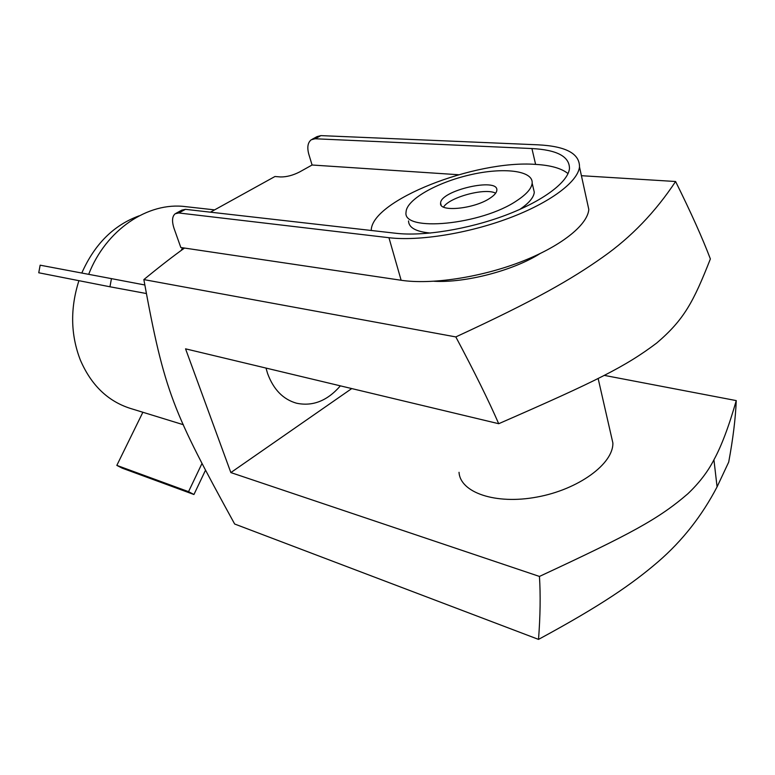 <?xml version="1.0" encoding="UTF-8"?>
<svg xmlns="http://www.w3.org/2000/svg" width="775" height="775" viewBox="0 0 775 775"><rect width="100%" height="100%" fill="white"/><g stroke="black" fill="none" stroke-linecap="round" stroke-linejoin="round"><path stroke-width="1.16" d="M610.884 434.262L612.87 442.961C613.538 463.76 578.45 489.548 536.901 497.066C495.361 504.854 460.195 492.483 459.032 472.304M539.952 253.657C513.118 270.64 465.242 283.059 434.155 281.267M210.451 212.176L274.97 176.506L280.598 176.952C286.566 177.02 292.882 175.363 299.547 171.992L312.083 165.007L308.838 154.361C306.939 147.405 307.743 142.532 311.259 139.762L315.105 138.764L320.898 135.615L317.033 136.623L312.131 139.287M181.214 250.451L182.513 247.758M146.117 293.483L109.943 286.779L111.455 278.632L144.702 284.958M183.375 424.729L142.871 412.261L116.831 465.387L122.121 468.129L193.944 494.508L188.548 491.66L201.81 463.838M116.831 465.387L188.548 491.66M111.455 278.632L40.155 265.186L38.75 272.771L109.943 286.779M214.607 209.88L185.419 206.625C148.073 201.713 105.962 229.662 88.67 274.34M205.297 470.638L193.944 494.508M568.036 173.59C561.468 168.32 550.657 165.259 535.612 164.397C475.046 159.795 371.235 200.551 371.235 230.466M519.763 209.424C528.918 203.215 533.762 197.489 534.295 192.248L533.181 187.521M408.522 220.914C408.696 227.685 416.01 231.735 430.464 233.052M517.08 200.512C526.564 194.234 531.592 188.461 532.163 183.191C533.326 170.413 503.101 167.051 469.795 174.908C436.49 182.571 406.284 199.795 406.061 212.098C401.954 232.364 481.595 225.012 517.08 200.512M489.829 198.293C494.256 195.416 496.591 192.762 496.823 190.33C498.732 176.971 439.88 190.602 440.617 203.224C438.873 212.35 473.98 209.027 489.829 198.293M495.651 193.217C485.625 187.472 449.413 197.15 443.542 207.09M320.898 135.615L537.908 144.818C565.798 146.194 579.661 153.566 579.497 166.935C577.869 181.854 550.134 202.73 508.991 218.143C467.887 233.566 418.762 241.316 388.943 237.712L178.783 212.97L185.467 209.337L396.035 233.294C423.392 236.482 468.119 229.322 505.455 215.276C542.81 201.229 568.046 182.232 569.46 168.611C569.596 156.569 557.089 149.875 531.921 148.548L315.105 138.764M458.567 174.733L312.083 165.007M586.83 200.405L588.816 209.502C587.46 225.331 560.325 246.857 519.831 262.26C479.367 277.673 430.803 284.774 401.13 280.259L180.827 247.506L174.113 228.596C171.721 221.311 172.079 216.361 175.198 213.745L178.783 212.97M185.467 209.337L181.863 210.122L175.993 213.309M581.415 175.702L675.597 181.505C690.951 212.457 702.538 238.274 710.375 258.937C693.47 301.911 684.112 319.658 656.706 343.034C625.396 366.623 596.963 380.825 498.712 423.712L185.554 348.837L230.853 472.576L351.734 388.575M340.37 385.853C327.36 400.849 312.722 406.633 296.467 403.194C283.069 399.367 273.439 389.447 267.559 373.434L265.99 368.067M184.518 248.058C173.038 256.254 159.476 266.765 143.85 279.591C164.532 392.983 173.009 411.603 234.651 524.007L538.518 639.394C540.311 615.922 540.621 594.938 539.448 576.435L230.853 472.576M604.19 375.362L736.25 400.597C735.543 418.364 733.024 438.863 728.703 462.094L717.078 486.865C701.917 515.888 682.378 540.747 658.479 561.449C632.448 583.885 601.439 605.333 538.518 639.394M143.85 279.591L455.826 336.922C535.428 300.148 571.369 279.358 602.795 257.155C631.102 237.276 655.369 212.059 675.597 181.505M142.871 412.261L130.064 408.318C107.648 401.062 91.062 384.942 80.309 359.949C70.583 334.703 70.128 308.285 78.924 280.676M81.792 273.042C94.569 244.203 113.692 225.128 139.151 215.828M736.25 400.597C728.926 426.26 721.486 445.993 713.93 459.808C707.827 471.743 699.108 483.077 687.774 493.84C658.634 518.911 631.867 533.433 539.448 576.435M498.712 423.712C488.715 400.772 474.426 371.845 455.826 336.922M535.612 164.397L531.921 148.548M401.13 280.259L388.943 237.712M612.87 442.961L598.126 378.433M534.295 192.248L532.163 183.191M441.12 205.123L440.617 203.224M588.816 209.502L579.497 166.935M713.93 459.808L717.078 486.865"/></g></svg>
